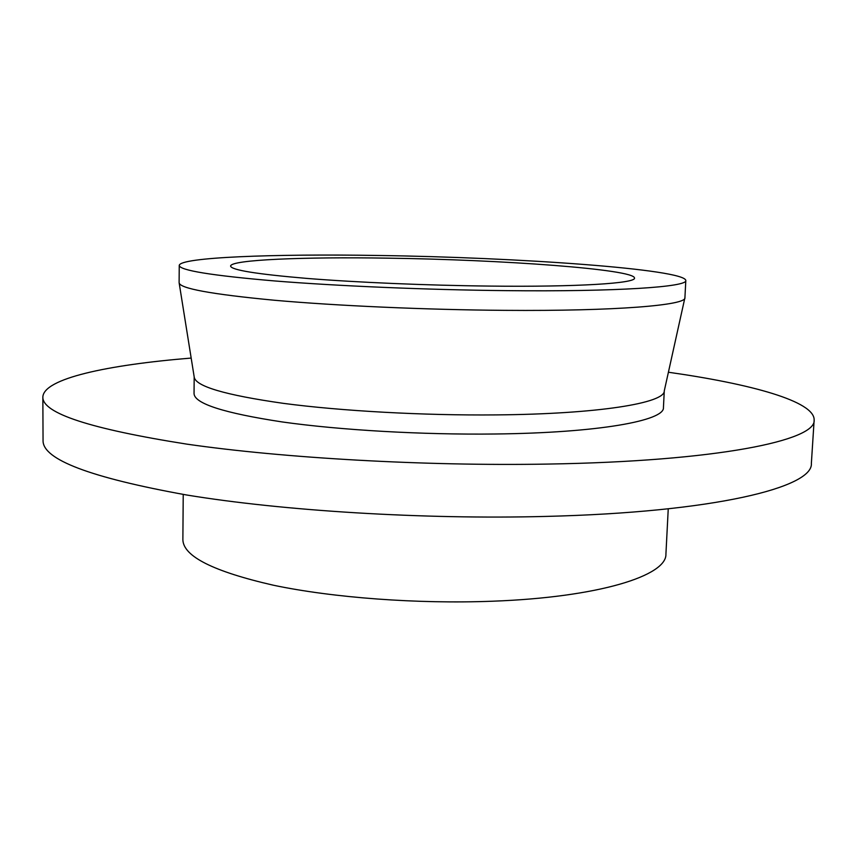 <?xml version="1.0" encoding="UTF-8"?>
<svg xmlns="http://www.w3.org/2000/svg" width="857" height="857" viewBox="0 0 857 857"><rect width="100%" height="100%" fill="white"/><g stroke="black" fill="none" stroke-linecap="round" stroke-linejoin="round"><path stroke-width="1.29" d="M668.246 508.822L665.921 554.061C666.971 575.7 598.754 597.34 492.475 601.218C417.595 604.11 332.752 597.736 273.362 585.213C213.414 571.501 183.259 556.343 182.873 539.717L183.227 494.425M668.406 372.238C751.353 383.99 814.793 401.397 814.15 420.026C816.571 440.391 717.588 461.312 547.559 464.076C425.254 466.219 283.324 458.109 186.805 444.13C90.392 428.928 42.411 413.256 42.85 397.134C43.321 378.505 107.682 364.878 191.175 358.065M814.15 420.026L811.365 463.38C813.539 487.258 714.717 512.315 545.448 516.428C423.669 519.588 282.456 510.826 186.387 494.95C90.424 477.628 42.646 459.502 43.054 440.573L42.85 397.134M684.797 298.236L664.271 390.91C664.989 402.972 598.679 414.07 495.892 414.906C423.412 415.581 341.257 411.017 283.399 403.358C224.952 395.034 195.214 386.228 194.196 376.962L179.199 283.228M664.282 390.867L663.436 407.546C664.882 420.616 598.561 432.86 495.207 433.996C422.501 434.895 340.079 430.128 282.285 421.955C223.913 413.063 194.496 403.615 194.046 393.62L194.185 376.919M684.914 297.7L684.914 297.733C686.843 305.167 616.397 311.23 504.869 310.352C426.25 309.795 336.812 305.81 274.315 300.239C211.272 294.262 179.542 288.413 179.113 282.724L179.242 265.434C179.799 257.25 274.004 253.768 378.205 255.482C517.767 257.389 684.614 269.205 685.814 280.475C687.796 286.902 617.286 291.841 505.576 290.63C426.84 289.827 337.23 286.013 274.615 280.946C211.465 275.526 179.67 270.351 179.242 265.434M387.91 258.161C501.474 259.66 634.641 269.312 634.512 278.054C636.033 283.271 577.961 287.116 489.111 286.077C426.893 285.402 356.619 282.403 306.945 278.418C256.639 274.144 231.197 270.019 230.597 266.066C230.662 259.725 303.86 256.811 387.91 258.161M685.814 280.475L684.914 297.733"/></g></svg>
